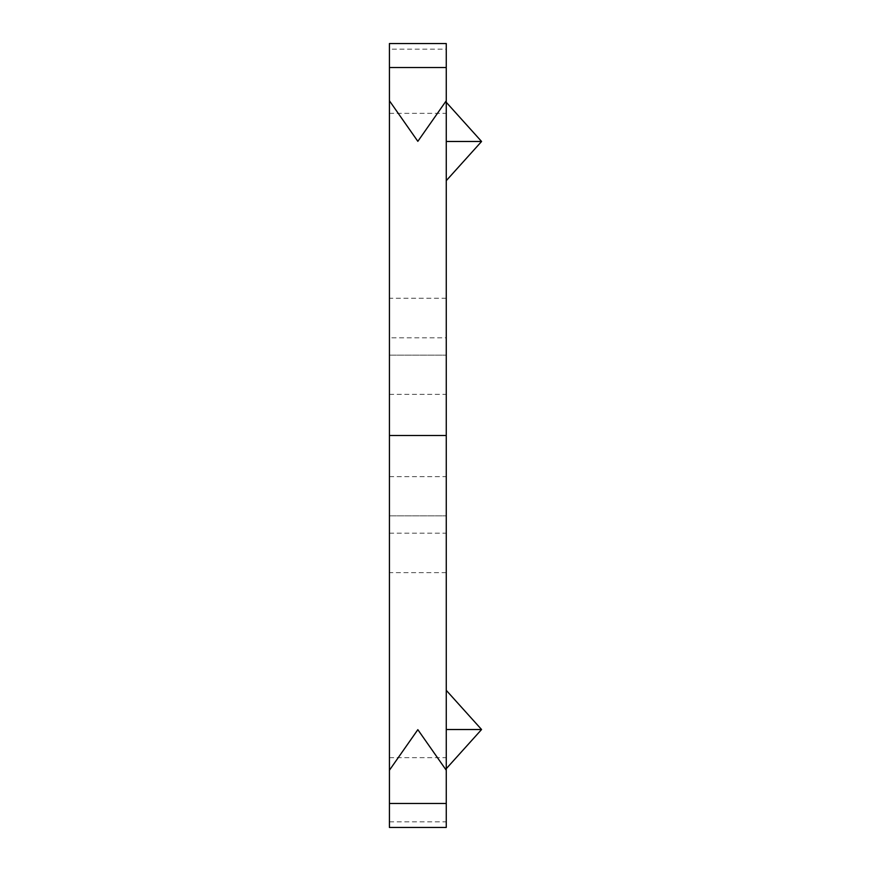 <?xml version="1.0" encoding="UTF-8"?>
<svg xmlns="http://www.w3.org/2000/svg" width="871" height="871" viewBox="0 0 871 871"><rect width="100%" height="100%" fill="white"/><g stroke="black" fill="none" stroke-linecap="round" stroke-linejoin="round"><path stroke-width="0.65" stroke-dasharray="4.36 3.27" d="M389.424 337.806L389.424 827.45L389.424 821.821L389.424 827.439L446.257 827.439L446.257 337.806L389.424 337.806L389.424 43.55L389.424 49.179L389.424 43.561L446.257 43.561L446.257 337.806M446.257 49.179L446.257 43.561L446.257 49.179L389.424 49.179M446.257 180.678L481.576 141.483L446.257 141.483L446.257 102.288L446.257 180.678L446.257 102.288L446.257 141.483L481.576 141.483L446.257 102.288M446.257 729.517L446.257 690.322L446.257 768.712L446.257 690.322L446.257 729.517L481.576 729.517L446.257 729.517L481.576 729.517L446.257 690.322M446.257 572.639L446.257 298.263L446.257 572.639L389.424 572.639L389.424 298.263L389.424 572.639M446.257 768.712L481.576 729.517M446.257 141.483L481.576 141.483M389.424 515.85L446.257 515.85L389.424 515.85M389.424 533.194L446.257 533.194M389.424 355.15L446.257 355.15L389.424 355.15M389.424 821.821L446.257 821.821M389.424 476.655L446.257 476.655M389.424 394.345L446.257 394.345M389.424 757.661L446.257 757.661M389.424 827.439L446.257 827.439L389.424 827.45M389.424 43.561L446.257 43.561L389.424 43.55M389.424 113.339L446.257 113.339M446.257 298.263L389.424 298.263"/><path stroke-width="1.31" d="M417.84 729.669L446.257 770.236L446.257 803.476L389.424 803.476L389.424 770.236L417.84 729.669M389.424 803.476L389.424 827.45L446.257 827.45L446.257 803.476M446.257 67.524L446.257 43.55L389.424 43.55L389.424 67.524L446.257 67.524L446.257 100.764L417.84 141.331L389.424 100.764L389.424 67.524M446.257 770.236L446.257 100.764M446.257 435.5L389.424 435.5L389.424 100.764M389.424 435.5L389.424 770.236M446.257 690.322L481.576 729.517L446.257 768.712M446.257 729.517L481.576 729.517M446.257 141.483L481.576 141.483L446.257 102.288M446.257 180.678L481.576 141.483"/></g></svg>
